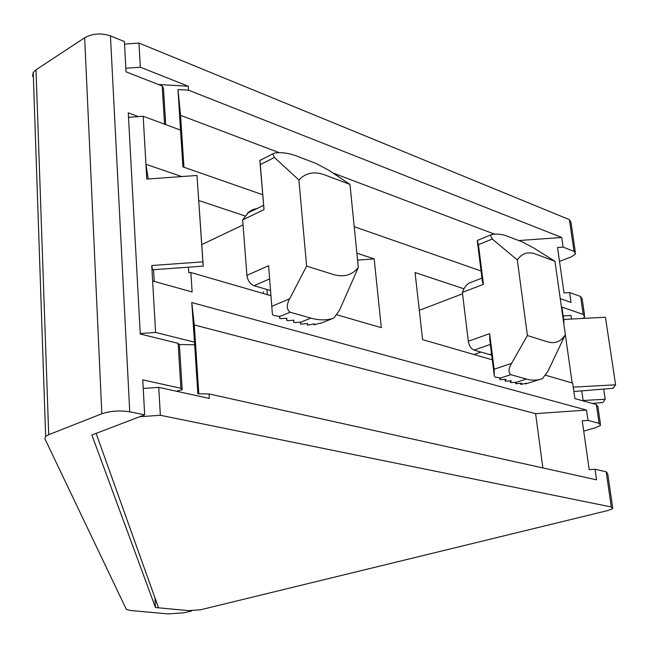 <?xml version="1.0" encoding="UTF-8"?>
<svg xmlns="http://www.w3.org/2000/svg" width="648" height="648" viewBox="0 0 648 648"><rect width="100%" height="100%" fill="white"/><g stroke="black" fill="none" stroke-linecap="round" stroke-linejoin="round"><path stroke-width="0.97" d="M191.776 302.551L586.537 410.079L535.613 413.643L194.295 324.972L191.776 302.551L194.667 344.785L179.65 344.525M143.232 388.452L158.752 387.358L209.336 398.439L209.037 393.935L596.565 479.836L595.042 469.241L589.21 469.646L582.244 420.819L588.02 420.414L586.537 410.079M588.02 420.414L599.108 423.355L600.631 425.299L595.974 427.559L583.71 431.09M545.721 375.297L572.67 383.098L574.865 398.585L596.371 404.579L597.902 406.596L600.429 423.905M463.919 288.797L415.068 272.541L422.593 339.633L492.269 359.818M563.558 321.959L564.027 322.121L563.671 322.769M560.253 298.647L571.058 302.422L569.649 292.564L580.6 296.468L583.216 314.426L561.897 307.103L564.027 322.121M128.515 117.329L143.176 116.267L180.508 130.078L182.914 166.876L262.626 194.716M354.213 226.695L481.083 271.002M143.176 116.267L145.93 164.268L181.724 176.564M198.774 200.548L245.001 215.938M356.878 253.174L374.171 258.925L357.575 260.107M336.96 314.831L381.316 327.677L374.171 258.925M151.754 265.51L202.881 261.865L203.253 266.142L152.474 269.762L151.754 265.51L152.636 280.965L192.132 291.973L190.86 272.516L270.888 295.699M152.636 280.965L155.593 332.448L194.359 342.136M158.752 387.358L160.356 415.279L611.307 506.987L612.797 508.567L608.01 510.486L200.54 609.784L188.447 610.619L158.533 607.816L96.115 433.374L139.652 416.729L160.356 415.279M595.042 469.241L606.18 471.801L607.678 473.534L612.635 507.425M569.649 292.564L564.019 292.961L557.539 247.504L563.112 247.107L561.727 237.484L518.756 240.546M563.112 247.107L574.015 251.343L575.594 253.992L571.212 256.924L559.516 261.363M124.538 44.121L138.964 43.068L569.39 219.623L570.977 222.394L575.327 252.121M138.964 43.068L140.357 67.214L188.236 86.216L158.428 84.515M561.727 237.484L188.503 90.169L188.236 86.216M148.206 178.978L145.93 164.268L146.78 179.075L196.984 175.462L203.253 266.142M196.984 175.462L202.881 261.865M535.613 413.643L542.854 467.929M194.295 324.972L198.806 393.838M209.037 393.935L197.867 393.83L194.667 344.785M494.667 234.203L332.926 173M279.28 152.701L180.557 115.344L183.959 167.241M180.508 130.078L177.989 89.578L180.557 115.344M580.6 296.468L582.163 298.939L584.528 315.122M125.85 68.267L140.357 67.214M188.503 90.169L177.989 89.578M583.216 314.426L584.78 316.823L582.819 318.435M140.252 333.534L155.593 332.448M572.176 382.96L565.323 334.571C561.16 341.561 555.255 343.999 547.625 341.869L527.415 335.518L517.307 259.937L492.269 239.047L478.435 244.661L483.44 284.342L482.501 282.236L477.268 240.724L479.496 239.509M188.455 267.203L188.803 272.662L190.86 272.516M267.041 290.223L267.397 294.686M571.479 319.043L570.961 315.438L563.161 315.989M581.774 390.882L583.208 400.91M153.56 269.69L154.24 281.41M603.701 389.059L605.208 399.241L602.851 402.521L592.191 403.412M583.151 400.496L605.208 399.241M563.647 319.464L605.435 317.22L615.6 384.807L613.097 388.282L573.861 391.538M573.237 387.139L615.6 384.807M177.107 391.011L182.218 389.748L180.905 388.298L142.771 379.858L144.666 414.817L91.862 435.002L155.455 607.524L191.711 610.926L184.024 612.806L168.01 613.899L130.378 610.489L126.336 609.355L44.874 438.745L45.652 436.412L48.697 434.703L101.825 413.764C110.468 410.921 119.775 410.265 129.738 411.804L144.666 414.817M32.562 76.318L33.226 72.487L36.013 69.806L84.661 37.754C92.567 33.477 101.161 32.854 110.452 35.867L124.4 41.553L126.044 71.847L162.178 85.982L163.458 88.217L165.726 124.61M138.405 116.616L128.272 112.874L140.276 334.012L178.119 343.351L179.423 344.922L182.153 388.792M154.921 597.723L155.455 607.524M191.678 610.392L191.711 610.926M300.494 322.161L300.672 324.154L300.842 322.137L310.87 318.111L290.142 312.239L279.774 316.499L273.391 315.398L272.403 314.215L268.596 265.712L272.403 314.215M300.672 324.154L307.695 323.522L307.46 325.053L308.318 325.094L314.393 323.814L314.078 324.842L320.501 323.077M358.312 267.486C352.115 275.125 343.902 277.498 333.68 274.598L306.609 266.085L298.89 179.966C305.637 172.878 314.069 171.137 324.17 174.717L349.969 184.397L358.312 267.486L339.463 310.279L334.076 317.86L332.813 318.484C326.066 320.412 318.759 320.29 310.87 318.111M300.842 322.137L294.638 322.583L293.747 322.331L293.884 320.201L287.655 320.639L286.756 320.387L286.87 318.241L280.608 318.686L279.701 318.435L279.774 316.499M270.459 290.515L254.024 285.703C250.088 284.051 247.722 280.592 246.929 275.343L242.652 219.891L248.694 212.074L252.785 209.628L257.369 208.356M242.652 219.891L264.011 209.628L259.824 160.421L260.65 159.878M272.743 153.9L274.388 157.48L260.326 164.641L259.848 160.493L274.258 153.106C281.289 152.086 288.644 153.033 296.339 155.941L316.062 163.442L329.265 170.554L349.969 184.397M298.89 179.966L274.388 157.48M306.609 266.085L289.656 298.817C286.384 304.941 286.538 309.42 290.142 312.239M260.326 164.641L264.011 209.628M263.639 293.593L263.38 291.794M491.678 355.128L474.069 350.106C471.08 348.802 469.16 345.846 468.31 341.245L462.38 292.402L464.179 288.328L466.552 285.104L468.82 283.2L473.55 281.37M515.435 382.296L515.622 383.77L516.488 382.223L526.298 379.048L510.778 374.657L500.612 378.003L495.104 377.055L494.319 376.051L494.14 369.23L489.661 333.671L489.831 340.475L494.319 376.051M515.622 383.77L521.608 383.203L520.684 384.329L521.316 384.329L526.565 383.211L525.569 383.899L530.631 382.385M517.307 259.937C521.859 253.328 527.934 251.359 535.523 254.024L554.963 261.322L565.34 334.554L547.908 371.345L542.489 378.57C537.605 380.522 532.202 380.676 526.298 379.048M516.488 382.223L511.102 382.604L510.43 382.417L511.264 380.773L505.853 381.146L505.181 380.959L505.999 379.307L500.572 379.688L499.892 379.493L500.612 378.003M462.38 292.402L483.44 284.342M477.665 240.295L490.998 234.819C496.109 233.555 501.568 234.025 507.392 236.22L522.337 241.906L534.163 248.225L554.963 261.322M490.358 235.127L492.269 239.047M527.415 335.518L511.555 363.398C508.502 368.631 508.243 372.381 510.778 374.657M478.435 244.661L477.268 240.724M596.371 404.579L599.108 423.355M606.18 471.801L611.307 506.987M569.39 219.623L574.015 251.343M180.905 388.298L178.119 343.351M162.178 85.982L164.543 124.173M110.452 35.867L129.738 411.804M84.661 37.754L101.825 413.764M36.013 69.806L48.697 434.703M332.813 318.484L320.663 323.303M313.997 323.903L314.078 324.842M279.515 316.273L279.701 318.435M286.57 318.265L286.756 320.387M293.568 320.225L293.747 322.331M289.656 298.817L271.909 306.253M246.929 275.343L268.596 265.712M254.024 285.703L269.519 278.948M307.322 323.579L307.46 325.053M489.613 354.659L491.54 353.994M539.517 379.526L531.344 382.15M525.512 383.454L525.569 383.899M499.681 377.825L499.892 379.493M504.978 379.372L505.181 380.959M510.227 380.846L510.43 382.417M511.555 363.398L494.14 369.23M468.31 341.245L489.661 333.671M474.069 350.106L490.334 344.436M520.555 383.349L520.684 384.329M45.652 436.412L33.226 72.487M263.501 205.392L247.463 213.143M243.041 224.921L201.779 244.604M481.982 278.114L468.82 283.2M462.55 293.803L419.305 310.319M480.946 352.123L474.012 354.529"/></g></svg>

